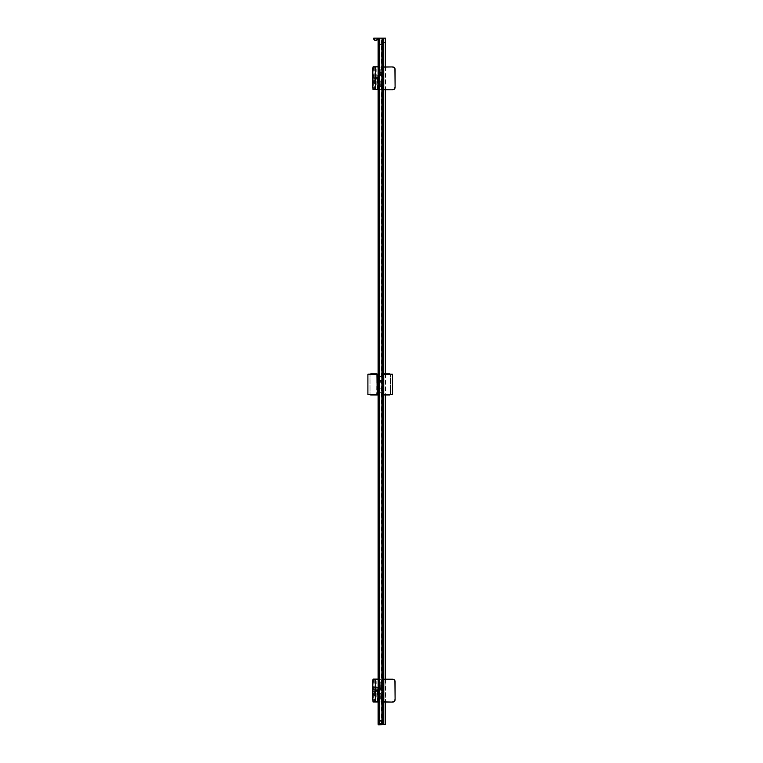 <?xml version="1.0" encoding="UTF-8"?>
<svg xmlns="http://www.w3.org/2000/svg" width="763" height="763" viewBox="0 0 763 763"><rect width="100%" height="100%" fill="white"/><g stroke="black" fill="none" stroke-linecap="round" stroke-linejoin="round"><path stroke-width="0.57" stroke-dasharray="3.81 2.86" d="M378.105 44.483L382.387 44.483L378.19 44.483L378.839 44.483L378.81 724.325L378.81 44.483L381.624 44.483L381.624 724.325L381.624 44.483L381.786 724.325L378.171 724.325L378.276 44.483L382.158 44.483L381.624 44.483L381.624 724.325L378.734 724.325L378.734 44.483L382.387 44.483L382.397 38.15L383.77 38.15L383.608 724.325L378.276 724.325L382.158 724.325L381.3 724.325L381.843 724.325L381.843 44.483M381.624 390.561L381.624 392.325L381.624 390.561M381.624 378.248L381.624 376.483L381.624 378.248M381.624 696.171L381.624 700.043L381.624 696.171M381.624 83.892L381.624 87.764L381.624 83.892M378.973 44.483L378.648 724.325L378.973 44.483L378.744 47.993L378.19 44.483L378.744 48.002L378.734 44.607L381.624 44.483L381.643 724.325L378.81 724.325L381.462 724.325M378.81 390.561L378.81 392.325L378.81 390.561M378.81 378.248L378.81 376.483L378.81 378.248M378.81 696.171L378.81 698.631L378.81 696.171M378.81 684.907L378.81 687.377L378.81 684.907M378.81 72.638L378.81 70.167L378.81 72.638M378.81 83.892L378.81 86.362L378.81 83.892M378.81 698.631L380.212 698.631L380.212 696.171L380.212 698.631L381.624 700.043M378.81 693.71L380.212 693.71L380.212 696.171L380.212 693.71L381.624 692.299M378.81 687.377L380.212 687.377L380.212 684.907L380.212 687.377L381.624 688.779M378.81 682.446L380.212 682.446L380.212 684.907L380.212 682.446L381.624 681.044M378.81 75.098L380.212 75.098L380.212 72.638L380.212 75.098L381.624 76.51M378.81 70.167L380.212 70.167L380.212 72.638L380.212 70.167L381.624 68.765M378.81 86.362L380.212 86.362L380.212 83.892L380.212 86.362L381.624 87.764M378.81 81.431L380.212 81.431L380.212 83.892L380.212 81.431L381.624 80.02M373.088 679.108L378.171 679.108M377.647 691.421L372.687 691.421L372.716 690.715L378.458 690.715L377.647 691.421L378.171 691.421L372.535 691.526A127.44 121.107 90 0 0 373.021 701.884L378.171 701.979L377.647 701.979L377.752 691.526L378.458 690.715L378.458 679.108L378.171 701.874M374.528 701.979L373.021 701.884L372.611 691.526L374.528 691.421M377.857 701.979L377.752 691.526L377.647 701.979L378.458 701.979L377.952 701.874L378.458 701.874L378.458 690.715M372.516 691.421L373.002 701.979L372.573 691.421M373.899 701.903L375.692 701.96L376.178 699.518L376.178 681.569L375.692 679.118L373.956 679.175L373.422 691.412L373.899 701.903L373.393 691.412M383.77 702.084L377.504 701.903L377.504 690.467L377.685 702.084L392.64 702.084A2.461 2.461 0 0 0 395.1 699.623L395.1 681.674A2.461 2.461 0 0 0 392.64 679.213L383.77 679.213M374.738 679.213L373.012 679.375L372.668 689.59L373.25 679.213M372.611 689.59L376.798 689.771A0.706 0.706 0 0 1 377.504 690.467A0.706 0.706 0 0 0 376.798 689.771L378.772 690.467L378.372 689.59L372.611 689.59M377.59 701.979L377.58 690.467L378.772 690.467L378.934 702.084L378.105 702.084M376.798 689.771L376.798 689.771A0.706 0.706 0 0 1 377.504 690.467L377.17 689.771M374.738 689.771L374.69 679.385L378.276 679.385L378.276 689.59L372.582 689.771M374.69 683.085L376.102 683.085A0.706 0.706 0 0 0 375.396 682.38A0.706 0.706 0 0 0 374.69 683.085A0.706 0.706 0 0 0 375.396 683.782A0.706 0.706 0 0 0 376.102 683.085L374.69 683.085M375.396 691.526L373.145 691.526L375.396 691.526M375.396 690.591L378.21 690.591L375.396 690.591M375.396 689.771L378.21 689.771L375.396 689.771M377.609 687.406L373.145 687.406L377.609 687.406M381.443 684.897L381.443 688.598L381.443 684.897M379.917 684.897L379.917 687.167L379.917 684.897M381.443 696.171L381.443 699.862L381.443 696.171M379.917 696.171L379.917 698.441L379.917 696.171M373.088 66.829L378.171 66.829M377.647 79.142L372.687 79.142L372.716 78.436L378.458 78.436L377.647 79.142L378.171 79.142L372.535 79.247A127.44 121.107 90 0 0 373.021 89.605L378.171 89.7L377.647 89.7L377.752 79.247L378.458 78.436L378.458 66.829L378.171 89.595M374.528 89.7L373.021 89.605L372.611 79.247L374.528 79.142M377.857 89.7L377.752 79.247L377.647 89.7L378.458 89.7L377.952 89.595L378.458 89.595L378.458 78.436M372.516 79.142L373.002 89.7L372.573 79.142M373.899 89.624L375.692 89.691L376.178 87.24L376.178 69.29L375.692 66.839L373.956 66.906L373.422 79.142L373.899 89.624L373.393 79.142M383.77 89.805L377.504 89.633L377.504 78.198L377.685 89.805L392.64 89.805A2.461 2.461 0 0 0 395.1 87.344L395.1 69.395A2.461 2.461 0 0 0 392.64 66.934L383.77 66.934M374.738 66.934L373.012 67.096L372.668 77.311L373.25 66.934M372.611 77.311L376.798 77.492A0.706 0.706 0 0 1 377.504 78.198A0.706 0.706 0 0 0 376.798 77.492L378.229 77.492L378.772 78.198L378.372 77.311L372.611 77.311M377.59 89.7L377.58 78.198L378.772 78.198L378.934 89.805L378.105 89.805M376.798 77.492L376.798 77.492A0.706 0.706 0 0 1 377.504 78.198L377.17 77.492M374.738 77.492L374.69 67.106L378.276 67.106L378.276 77.311L372.611 77.454M374.69 70.806L376.102 70.806A0.706 0.706 0 0 0 375.396 70.101A0.706 0.706 0 0 0 374.69 70.806A0.706 0.706 0 0 0 375.396 71.512A0.706 0.706 0 0 0 376.102 70.806L374.69 70.806M375.396 79.247L373.145 79.247L375.396 79.247M375.396 78.322L378.21 78.322L375.396 78.322M375.396 77.492L378.21 77.492L375.396 77.492M377.609 75.136L373.145 75.136L377.609 75.136M381.443 72.619L381.443 76.319L381.443 72.619M379.917 72.619L379.917 74.888L379.917 72.619M381.443 83.892L381.443 87.592L381.443 83.892M379.917 83.892L379.917 86.162L379.917 83.892M379.135 44.483L379.135 724.325L379.469 38.15L379.421 724.325L379.821 38.15L382.463 38.15L382.463 724.325L383.293 724.325L383.274 38.15L383.131 724.325L383.77 724.325L381.843 724.325M378.105 39.314L378.105 724.325L385.477 724.325M379.011 724.325L379.421 38.15L378.238 38.15L378.248 38.856M382.377 724.325L382.387 44.483L381.767 44.483L381.786 724.325L381.786 44.483L378.839 44.483L378.829 724.325L378.829 44.483L381.7 44.483L381.672 724.325L381.462 44.483M383.608 724.325L378.658 724.325L378.648 44.483L378.591 724.325M385.477 38.15L382.416 38.15L382.463 724.325L382.33 38.15L378.105 38.15M382.416 38.15L382.416 724.325L382.387 38.15L378.171 38.15L378.171 39.047M378.105 66.829L378.105 89.7M378.105 373.851L378.105 394.957M378.105 679.108L378.105 701.979M367.9 394.519L369.979 394.471L369.416 394.957M368.386 373.851L376.97 374.528L376.626 394.957L377.857 394.957L377.857 394.261L368.338 394.957M369.521 394.957L370.646 394.957M378.458 374.194L378.458 394.957L378.171 374.194M369.416 373.851L370.007 374.299L370.007 394.509L369.979 374.299L369.464 373.851L369.979 374.337L369.464 373.851L370.732 373.851M376.626 373.851L377.857 374.538L378.171 373.851M367.9 374.29L370.007 374.299M383.77 374.204L391.018 373.851M389.788 373.851L390.971 373.851L390.456 374.337L392.096 373.851M382.568 373.851L383.799 373.851L381.977 373.851L383.455 374.528L383.455 394.28L381.977 394.252L381.977 394.957L383.77 394.605M383.198 373.851L383.484 394.605L383.484 374.204L381.977 373.851L381.977 394.252M381.977 374.194L381.977 394.605M392.535 374.29L390.456 374.337L390.961 373.851M391.018 394.957L390.418 394.509L390.418 374.299L390.465 394.461L383.455 394.28L383.799 394.957L381.977 394.957L383.799 394.957L382.568 394.957L382.568 374.538L381.977 374.547M392.048 394.957L390.456 394.509L390.456 374.347L390.456 394.461L390.961 394.957M392.096 394.957L390.456 394.461L392.096 394.957M389.702 394.957L390.971 394.957M392.535 394.519L390.418 394.509M383.77 42.604A2.852 2.852 0 0 0 382.435 43.453L382.177 43.806A2.852 2.852 0 0 1 385.153 42.547L385.162 42.69A2.346 2.346 0 0 0 382.597 43.958L381.004 43.958L381.109 38.398L381.004 43.958L381.252 38.398L381.004 43.958L382.597 43.958A2.346 2.346 0 0 0 382.416 44.483A2.346 2.346 0 0 1 382.435 44.378L379.802 44.378M382.435 43.453L382.435 44.378A2.346 2.346 0 0 1 383.77 42.842M382.435 44.378L378.19 44.483L379.802 43.958M381.443 47.945L382.416 44.483L381.443 47.945M381.872 44.597L381.548 46.915L381.872 44.597M378.725 44.483L378.276 724.325L379.383 724.325L379.821 38.15L378.963 38.15L378.963 724.325L379.125 38.15M381.7 44.483L381.7 724.325M382.158 724.325L382.158 44.483L382.158 724.325M381.3 724.325L381.3 44.483M378.62 38.15L378.629 724.325L378.62 38.15L378.658 724.497L383.446 724.497L378.686 724.325L378.686 38.15L378.677 724.325L378.686 44.483M381.624 38.15L379.65 38.15L379.65 723.62L381.624 723.62L381.624 38.15L382.54 38.15L382.33 724.325L382.912 724.325L382.912 38.15L383.722 38.15L383.131 38.15L383.131 724.325L383.131 38.15L378.686 38.15L378.62 724.325L379.001 38.15M379.421 38.15L379.383 724.325L379.421 38.15M380.975 74.221A0.877 0.877 -90 0 0 381.853 73.334A0.877 0.877 -90 0 0 380.975 72.456L380.975 72.456A0.877 0.877 -90 0 0 380.098 73.334A0.877 0.877 -90 0 0 380.975 74.221L380.975 74.221M380.975 690.01A0.877 0.877 -90 0 0 381.853 689.132A0.877 0.877 -90 0 0 380.975 688.255L380.975 688.255A0.877 0.877 -90 0 0 380.098 689.132A0.877 0.877 -90 0 0 380.975 690.01L380.975 690.01M380.975 382.12A0.877 0.877 -90 0 0 381.853 381.233A0.877 0.877 -90 0 0 380.975 380.356L380.975 380.356A0.877 0.877 -90 0 0 380.098 381.233A0.877 0.877 -90 0 0 380.975 382.12L380.975 382.12M383.293 38.15L383.312 724.325L383.293 38.15M383.341 721.331L383.341 38.15L383.341 724.325L378.763 724.325L378.963 38.15L378.763 724.325L378.763 720.806L383.341 720.806L383.341 721.331L378.763 721.331M378.343 38.15L378.324 38.856L378.343 38.15L378.324 38.856L378.343 38.15L378.324 38.856L378.343 38.15L373.775 38.15L378.171 38.15M382.463 724.325L382.463 38.15L382.463 723.62L379.65 723.62L379.65 38.15L379.821 724.325L379.354 38.15L378.963 724.325L378.963 38.15L378.963 724.325M382.959 724.325L382.959 38.15L382.463 38.15L382.54 724.077L379.65 723.725L382.463 723.725L379.65 723.725L382.12 723.62L379.755 723.62L379.755 38.15L379.716 724.325M378.677 724.325L378.772 44.483M382.416 724.077L382.892 38.15L382.568 724.325M383.169 724.325L383.169 38.15L383.236 720.806M382.912 724.325L383.722 724.325L383.722 38.15M382.912 38.15L382.444 724.077M383.169 38.15L383.036 724.325M383.799 724.325L383.446 724.85L378.658 724.85L378.524 724.325M377.523 38.15L376.035 38.15M374.356 38.255L374.356 38.942A0.706 0.706 0 0 0 374.595 39.466A0.706 0.706 0 0 1 374.356 38.942L374.356 38.255M376.922 39.476A1.755 1.755 0 0 1 374.595 39.466A1.755 1.755 0 0 0 376.922 39.476L377.59 38.884L376.922 39.476M377.628 38.808L377.628 38.255L377.628 38.808M378.238 512.707L378.314 38.856L377.094 40.038L375.243 40.42L377.094 40.038A2.327 2.327 0 0 1 374.232 39.914A1.23 1.23 0 0 1 373.803 39.018L373.775 38.15L374.118 39.008A0.906 0.906 0 0 0 374.442 39.666A2.003 2.003 0 0 0 376.903 39.781L378.019 38.15L378.057 39.352L376.846 39.705A1.907 1.907 0 0 1 374.499 39.6A0.82 0.82 0 0 1 374.213 39.008L374.185 38.15L374.213 39.008A0.82 0.82 0 0 0 374.499 39.6L374.442 39.666A0.906 0.906 0 0 1 374.118 39.008L373.87 38.15M375.224 40.41A2.327 2.327 0 0 0 377.094 40.038L376.903 39.781A2.003 2.003 0 0 1 374.442 39.666L374.499 39.6A1.907 1.907 0 0 0 376.846 39.705L378.057 39.352A0.629 0.629 0 0 0 378.314 38.856A0.629 0.629 0 0 1 378.057 39.352L377.027 39.953A2.213 2.213 180 0 1 374.299 39.838A1.125 1.125 180 0 1 373.908 39.018M380.003 724.077L382.892 723.725M378.171 679.213L373.069 679.213M377.857 691.421L378.276 701.874L374.499 701.874L374.499 691.526L378.171 691.421M378.372 689.59L378.057 679.213L379.287 679.213M379.287 702.084L379.287 679.385L383.77 679.385M383.77 701.903L378.982 701.903L378.982 690.467M378.105 689.771L378.105 679.213M380.317 684.897L380.317 687.329L380.317 684.897M380.193 684.897L380.193 687.272L380.193 684.897M380.022 684.897L380.022 682.523L380.022 684.897M380.317 696.171L380.317 698.603L380.317 696.171M380.193 696.171L380.193 698.546L380.193 696.171M380.022 696.171L380.022 698.546L380.022 696.171M378.171 66.934L373.069 66.934M377.857 79.142L378.276 89.595L374.499 89.595L374.499 79.247L378.171 79.142M378.372 77.311L378.057 66.934L379.287 66.934M379.287 89.805L379.287 67.106L383.77 67.106M383.77 89.633L378.982 89.633L378.982 78.198M378.105 77.492L378.105 66.934M380.317 72.619L380.317 75.051L380.317 72.619M380.193 72.619L380.193 75.003L380.193 72.619M380.022 72.619L380.022 75.003L380.022 72.619M380.317 83.892L380.317 86.324L380.317 83.892M380.193 83.892L380.193 86.267L380.193 83.892M380.022 83.892L380.022 86.267L380.022 83.892M385.477 66.934L385.477 89.805M385.477 373.851L385.477 394.957M385.477 679.213L385.477 702.084M382.33 724.325L382.33 38.15L382.301 724.325M385.315 724.325L385.315 38.15M378.458 394.252L377.857 394.261L377.857 374.538L378.458 374.547M381.977 394.957L382.568 394.957L381.977 394.957M381.605 724.325L381.605 44.483M379.764 724.325L379.764 44.483M378.419 38.15L378.419 724.325M379.173 724.325L379.173 38.15M383.56 724.325L383.56 38.15M379.211 724.325L379.211 38.15L379.23 724.325M379.469 38.15L379.469 724.325M379.821 724.325L379.821 38.15L379.65 723.725M378.877 38.15L378.877 724.325L378.877 38.15M382.683 38.15L382.664 723.62M382.12 38.15L381.872 724.077M379.65 38.15L379.65 723.62L379.65 38.15M382.282 38.15L382.463 723.62M377.904 38.846L377.923 38.15L377.904 38.846M374.089 38.15L374.118 39.008L374.089 38.15M376.846 39.705L377.866 39.085L376.846 39.705M377.027 39.953L378.314 38.856M378.81 392.325L381.624 392.325M378.81 388.806L381.624 388.806M378.81 380.003L381.624 380.003M378.81 376.483L381.624 376.483M373.145 690.591L373.145 691.526M378.21 690.591L378.21 689.771M377.647 687.406L377.647 689.771M373.145 687.406L373.145 689.771M377.647 690.591L377.647 691.526M379.917 682.627L381.443 681.349M379.917 687.167L381.443 688.455M379.917 693.901L381.443 692.623M379.917 698.441L381.443 699.728M373.145 78.322L373.145 79.247M378.21 78.322L378.21 77.492M377.647 75.136L377.647 77.492M373.145 75.136L373.145 77.492M377.647 78.322L377.647 79.247M379.917 70.349L381.443 69.071M379.917 74.888L381.443 76.176M379.917 81.622L381.443 80.344M379.917 86.162L381.443 87.449M385.506 66.934L385.506 89.805M385.506 373.851L385.506 394.957M385.506 679.213L385.506 702.084M390.971 373.851L390.418 374.299"/><path stroke-width="1.14" d="M378.171 679.108L375.301 679.108L378.171 679.213M378.171 701.874L373.021 701.884L372.516 691.526L373.069 679.213L375.301 679.108M375.32 701.874L375.32 679.213M375.301 701.979L378.171 701.979M372.535 691.421L373.078 679.108L374.824 679.108L375.32 681.569L375.32 699.518L374.824 701.979L373.031 701.979M383.77 702.084L392.64 702.084A2.461 2.461 0 0 0 395.1 699.623L395.1 681.674A2.461 2.461 0 0 0 392.64 679.213L383.77 679.213M378.105 702.084L377.59 701.979M372.602 690.591L372.544 689.59A130.32 126.41 90 0 1 373.012 679.375L373.059 679.375M378.171 66.829L375.301 66.829L378.171 66.934M378.171 89.595L373.021 89.605L372.516 79.247L373.069 66.934L375.301 66.829M375.32 89.595L375.32 66.934M375.301 89.7L378.171 89.7M372.535 79.142L373.078 66.829L374.824 66.829L375.32 69.29L375.32 87.24L374.824 89.7L373.031 89.7M383.77 89.805L392.64 89.805A2.461 2.461 0 0 0 395.1 87.344L395.1 69.395A2.461 2.461 0 0 0 392.64 66.934L383.77 66.934M378.105 89.805L377.59 89.7M372.602 78.322L372.611 77.492M385.477 702.084L385.506 724.325L383.446 724.325L383.446 38.15L383.732 724.325L383.732 38.15L385.506 38.15L385.477 66.934M378.105 38.15L378.658 724.325L378.629 38.15L378.629 724.325L378.105 724.325L378.105 701.979M378.105 39.314L378.171 44.483M378.105 44.483L378.105 66.829M378.105 89.7L378.105 373.851M378.105 394.957L378.105 679.108M378.171 373.851L376.941 374.204L377.237 394.957L367.9 394.519L377.237 394.605L377.237 374.194L367.9 374.29L378.171 374.194M370.646 394.957L376.626 394.957L376.97 394.28M377.857 394.957L376.626 394.957M367.9 394.519L367.9 374.29L367.9 394.519L378.171 394.957M377.237 394.957L378.171 394.605M376.626 373.851L370.732 373.851M383.484 394.605L392.535 394.519L392.535 374.29L383.484 374.204M389.788 373.851L383.799 373.851L383.455 374.528M392.535 374.29L392.535 394.519L383.198 394.957M383.799 394.957L389.702 394.957M383.77 42.842A2.346 2.346 0 0 1 385.162 42.69L385.153 42.547A2.852 2.852 0 0 0 383.77 42.604M378.734 38.15L378.734 724.325L378.629 38.15L383.446 38.15M378.763 724.325L378.763 720.806L383.341 720.806L383.341 724.325L383.341 38.15L383.799 724.497L383.608 38.15M380.975 72.456A0.877 0.877 90 0 1 381.853 73.334A0.877 0.877 90 0 1 380.975 74.221L380.975 74.221A0.877 0.877 90 0 1 380.098 73.334A0.877 0.877 90 0 1 380.975 72.456L380.975 72.456M380.975 688.255A0.877 0.877 90 0 1 381.853 689.132A0.877 0.877 90 0 1 380.975 690.01L380.975 690.01A0.877 0.877 90 0 1 380.098 689.132A0.877 0.877 90 0 1 380.975 688.255L380.975 688.255M380.975 380.356A0.877 0.877 90 0 1 381.853 381.233A0.877 0.877 90 0 1 380.975 382.12L380.975 382.12A0.877 0.877 90 0 1 380.098 381.233A0.877 0.877 90 0 1 380.975 380.356L380.975 380.356M378.248 38.856L378.238 512.707M378.305 724.325L378.658 724.85L383.799 724.497L378.658 724.325M377.532 38.15L373.765 38.15L378.238 38.15L378.219 38.856A0.525 0.525 180 0 1 377.99 39.266L375.739 40.477L374.232 39.914L373.87 38.15L373.803 39.018A1.23 1.23 0 0 0 374.232 39.914L375.739 40.477M378.324 38.856L378.057 39.352L378.219 38.856M376.035 38.15L378.343 38.15L378.353 724.325M373.765 38.15L374.299 39.838A2.213 2.213 180 0 0 377.027 39.953L377.99 39.266M383.77 679.385L392.64 679.213M395.1 681.674L394.929 681.674A2.289 2.289 0 0 0 392.64 679.385M372.611 689.59L372.993 679.375M383.77 701.903L392.64 702.084A2.461 2.461 0 0 0 395.1 699.623L394.929 681.674M392.64 701.903A2.289 2.289 0 0 0 394.929 699.623M383.77 67.106L392.64 66.934M395.1 69.395L394.929 69.395A2.289 2.289 0 0 0 392.64 67.106M372.611 77.311L372.544 77.311A130.32 126.41 90 0 1 373.012 67.096L373.183 66.934M383.77 89.633L392.64 89.805A2.461 2.461 0 0 0 395.1 87.344L394.929 69.395M392.64 89.633A2.289 2.289 0 0 0 394.929 87.344M372.993 67.096L372.611 77.454M385.477 89.805L385.477 373.851M385.477 394.957L385.477 679.213M383.627 38.15L383.627 724.325M383.236 38.15L383.236 720.806M373.908 39.018A1.125 1.125 180 0 0 374.299 39.838M375.243 40.42L374.232 39.914A2.327 2.327 0 0 0 375.224 40.41M385.506 38.15L385.506 66.934M385.506 89.805L385.506 373.851M385.506 394.957L385.506 679.213M385.506 702.084L385.506 724.325M378.238 121.775L378.238 724.325M378.171 39.047L378.171 724.325"/></g></svg>
